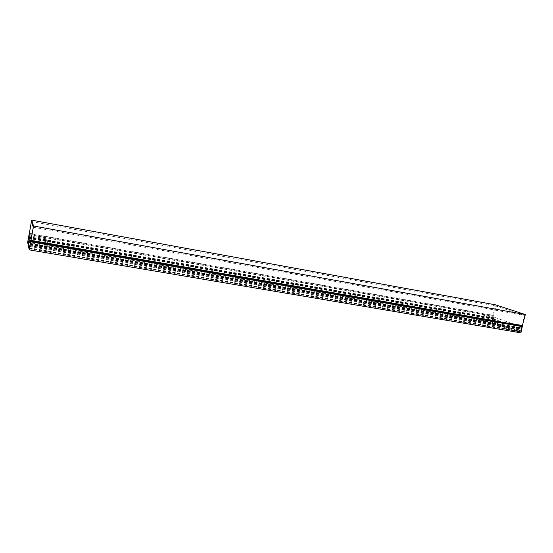 <?xml version="1.0" encoding="UTF-8"?>
<svg xmlns="http://www.w3.org/2000/svg" width="553" height="553" viewBox="0 0 553 553"><rect width="100%" height="100%" fill="white"/><g stroke="black" fill="none" stroke-linecap="round" stroke-linejoin="round"><path stroke-width="0.41" stroke-dasharray="2.77 2.07" d="M31.452 221.539L495.923 306.044L493.622 315.328L493.967 318.556L495.523 319.613L495.218 320.754L494.361 321.037L494.866 319.579L493.677 319.157L492.896 321.694L492.647 318.798L493.421 317.899L493.034 315.424L495.564 304.848M495.923 306.044L524.424 315.397L522.122 325.268L520.235 327.881L518.928 327.417L518.272 327.722L518.016 328.938L518.728 329.809L518.901 328.15L520.214 328.62L519.785 331.441L521.361 329.035L521.064 327.694L522.17 326.332M33.284 227.255L524.424 315.397M30.968 240.12L522.122 325.268M30.187 243.783L520.235 327.881M30.111 243.458L518.928 327.417M29.959 244.385L518.901 328.15M30.035 244.709L520.214 328.62M30.097 245.007L521.361 329.035M30.208 244.412L521.472 328.579M30.194 244.274L520.898 328.378M30.36 243.382L521.064 327.694M32.074 233.967L493.622 315.328M28.694 237.396L493.967 318.556M28.756 237.679L495.149 318.97M28.597 238.481L494.866 319.579M28.528 238.198L493.677 319.157M28.473 237.956L492.647 318.798M28.597 237.41L492.751 318.362M28.597 237.527L493.269 318.549M28.749 236.698L493.421 317.899M29.198 233.719L493.034 315.424M27.65 242.276L491.417 322.095L520.933 332.851M522.329 326.36L521.009 327.901L521.486 328.537L520.65 331.952L491.99 321.556L27.954 241.516M30.284 243.652L521.009 327.901M30.18 244.212L520.905 328.33M30.215 244.35L521.486 328.537M29.406 248.809L520.65 331.952M491.417 322.095L492.986 316.067L493.373 318.099L493.276 318.507L492.764 318.321L491.99 321.556M28.701 236.954L493.373 318.099M28.611 237.472L493.276 318.507M28.583 237.348L492.764 318.321M508.283 329.388L519.295 331.254L493.29 321.832L482.686 320L508.283 329.388L509.444 324.583L520.449 326.477L519.295 331.254M520.449 326.477L494.382 317.291L493.29 321.832M494.382 317.291L483.771 315.431L482.686 320M483.771 315.431L509.444 324.583M29.406 248.2L47.42 251.256L44.841 244.495L27.94 241.578M30.567 241.986L48.553 245.09L47.42 251.256M48.553 245.09L45.899 238.716L44.841 244.495M45.899 238.716L31.666 236.221M494.361 321.037L28.238 240.389L494.43 321.03M29.731 245.836L519.032 329.332M29.966 243.963L518.272 327.722M29.682 245.546L518.016 328.938M29.599 246.424L518.61 329.733M29.468 247.848L519.633 331.026M29.53 248.145L519.993 331.309M28.673 238.398L495.523 319.613M28.403 239.871L495.218 320.754M28.348 239.677L494.285 320.45M28.023 241.129L493.131 321.438M27.947 241.205L492.744 321.445M30.705 241.716L522.136 326.54M29.005 234.783L492.813 316.247M29.033 234.831L493.089 316.337M29.599 246.5L518.728 329.809M29.489 248.352L519.785 331.441M27.954 241.495L492.896 321.694M29.074 234.52L492.986 316.067"/><path stroke-width="0.83" d="M30.194 244.274L33.284 227.255L31.452 221.539L27.92 241.488L31.645 220.149L495.564 304.848L525.35 314.56L522.17 326.332M30.173 244.267L30.927 240.645L522.626 325.765M30.927 240.645L33.574 226.018L525.35 314.56M33.574 226.018L31.645 220.149M29.288 233.477L32.074 233.967M27.83 241.495L29.074 234.52L27.65 242.276L29.261 249.88L520.933 332.851L522.329 326.36L30.768 241.447L29.406 248.809L27.954 241.516M29.261 249.88L30.768 241.447M31.666 236.221L28.991 235.751L30.498 241.979L29.406 248.2M28.991 235.751L27.94 241.578L29.378 248.2M30.726 241.806L522.44 326.657"/></g></svg>
